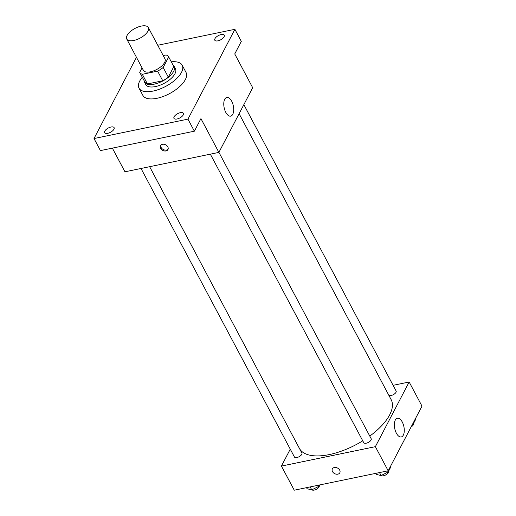 <?xml version="1.0" encoding="UTF-8"?>
<svg xmlns="http://www.w3.org/2000/svg" width="516" height="516" viewBox="0 0 516 516"><rect width="100%" height="100%" fill="white"/><g stroke="black" fill="none" stroke-linecap="round" stroke-linejoin="round"><path stroke-width="0.77" d="M133.767 40.461A12.223 5.476 152 0 1 126.73 39.01A12.223 5.476 152 0 1 134.953 28.445A12.223 5.476 152 0 1 148.311 27.535A12.223 5.476 152 0 1 144.912 34.798A12.223 5.476 152 0 1 133.767 40.461M148.311 27.535L164.985 58.895A12.223 5.476 152 0 1 161.585 66.151A12.223 5.476 152 0 1 150.44 71.814A12.223 5.476 152 0 1 143.403 70.37L126.73 39.01M173.808 66.564A16.415 7.353 152 0 1 173.815 66.577A16.415 7.353 152 0 1 173.821 66.583L168.313 77.123L163.179 67.473L168.693 56.934A16.415 7.353 152 0 1 168.693 56.934A16.415 7.353 152 0 0 166.075 54.967L163.211 55.56M142.048 67.828L139.694 72.33A16.415 7.353 152 0 1 139.694 72.33A16.415 7.353 152 0 0 142.313 74.298L157.625 71.131A16.415 7.353 152 0 0 163.179 67.473M144.828 81.98L139.707 72.35L144.828 81.986A16.415 7.353 152 0 1 144.828 81.98A16.415 7.353 152 0 0 147.441 83.947L142.313 74.298M147.441 83.947L162.753 80.78L157.625 71.131M168.313 77.123A16.415 7.353 152 0 1 162.753 80.78M144.074 80.561A16.802 7.527 -28 0 0 144.486 82.173A16.802 7.527 -28 0 0 162.856 80.928A16.802 7.527 -28 0 0 174.163 66.39A16.802 7.527 -28 0 0 173.06 65.151M174.163 66.39L175.446 68.802A16.802 7.527 152 0 1 170.77 78.787A16.802 7.527 152 0 1 155.439 86.572A16.802 7.527 152 0 1 145.77 84.585L144.486 82.173M173.821 66.583L168.693 56.934L173.815 66.577M171.293 61.823A24.445 10.946 152 0 1 182.187 65.216A24.445 10.946 152 0 1 175.395 79.735A24.445 10.946 152 0 1 153.097 91.061A24.445 10.946 152 0 1 139.023 88.171A24.445 10.946 152 0 1 142.306 77.239M182.187 65.216L186.037 72.453A24.445 10.946 152 0 1 179.239 86.972A24.445 10.946 152 0 1 156.941 98.298A24.445 10.946 152 0 1 142.874 95.402L139.023 88.171M224.099 36.752A5.354 2.399 152 0 1 219.261 40.448A5.354 2.399 152 0 1 214.804 40.216A5.354 2.399 152 0 1 218.403 35.585A5.354 2.399 152 0 1 224.254 35.185A5.354 2.399 152 0 1 224.099 36.752M183.257 114.894A5.354 2.399 152 0 1 178.413 118.583A5.354 2.399 152 0 1 173.957 118.351A5.354 2.399 152 0 1 177.556 113.72A5.354 2.399 152 0 1 183.412 113.326A5.354 2.399 152 0 1 183.257 114.894M113.952 129.213A5.354 2.399 152 0 1 109.108 132.902A5.354 2.399 152 0 1 104.651 132.67A5.354 2.399 152 0 1 108.25 128.045A5.354 2.399 152 0 1 114.107 127.646A5.354 2.399 152 0 1 113.952 129.213M136.463 57.321L94.009 138.54L187.947 119.132L234.896 29.315L157.735 45.26M112.365 148.137L124.949 171.796L218.887 152.388L200.937 118.616L194.364 131.193L100.42 150.601L94.009 138.54M194.364 131.193L187.947 119.132M218.887 152.388L252.692 87.72L234.735 53.954L241.307 41.377L234.896 29.315M225.802 112.398A9.546 4.67 -101.7 0 1 223.802 103A9.546 4.67 -101.7 0 1 226.808 97.434A9.546 4.67 -101.7 0 1 233.316 105.844A9.546 4.67 -101.7 0 1 230.671 116.139A9.546 4.67 -101.7 0 1 225.802 112.398M165.991 150.936A4.199 3.141 27.6 0 1 161.521 149.511A4.199 3.141 27.6 0 1 160.502 145.673A4.199 3.141 27.6 0 1 165.681 144.835A4.199 3.141 27.6 0 1 167.952 149.569A4.199 3.141 27.6 0 1 165.991 150.936M168.139 149.085A4.199 3.141 27.6 0 1 166.462 150.033A4.199 3.141 27.6 0 1 162.243 148.834A4.199 3.141 27.6 0 1 160.786 145.248M362.748 440.825A51.942 23.265 152 0 1 329.331 454.577A51.942 23.265 152 0 1 299.428 448.423L149.634 166.7L301.892 453.074A4.218 1.89 152 0 1 300.725 455.583A4.218 1.89 152 0 1 296.874 457.537A4.218 1.89 152 0 1 294.449 457.034L141.023 168.48M239.114 113.701L391.154 399.655A51.942 23.265 152 0 1 369.785 436.091M210.328 154.155L363.754 442.715A4.218 1.89 -28 0 0 368.366 442.399A4.218 1.89 -28 0 0 371.197 438.755L218.913 152.343M243.855 104.632L396.14 391.044A4.218 1.89 152 0 1 394.966 393.547A4.218 1.89 152 0 1 391.122 395.501A4.218 1.89 152 0 1 388.696 395.004L239.114 113.694M290.263 449.165L281.42 466.077L375.364 446.669L409.162 382.001L393.095 385.323M409.162 382.001L421.991 406.124L388.187 470.786L294.249 490.2L281.42 466.077M388.187 470.786L375.364 446.669M396.385 433.214A9.546 4.67 -101.7 0 1 394.385 423.81A9.546 4.67 -101.7 0 1 397.385 418.25A9.546 4.67 -101.7 0 1 403.893 426.655A9.546 4.67 -101.7 0 1 401.248 436.949A9.546 4.67 -101.7 0 1 396.385 433.214M339.812 472.791A4.199 3.141 27.6 0 1 337.851 474.159A4.199 3.141 27.6 0 1 333.381 472.74A4.199 3.141 27.6 0 1 332.362 468.902A4.199 3.141 27.6 0 1 337.541 468.057A4.199 3.141 27.6 0 1 339.812 472.791A4.199 3.141 27.6 0 1 337.851 474.165A4.199 3.141 27.6 0 1 333.381 472.733A4.199 3.141 27.6 0 1 332.362 468.896M375.835 473.34L376.416 474.43L381.072 475.552L388.161 472.005L390.599 467.341L390.296 466.761M381.072 475.552L379.492 472.585M388.161 472.005L387.58 470.915M388.516 471.321A4.218 1.89 152 0 1 387.335 473.823A4.218 1.89 152 0 1 383.498 475.778A4.218 1.89 152 0 1 381.214 475.481M412.278 424.707L413.097 424.294L415.541 419.631L415.232 419.05M413.097 424.294L412.794 423.72M413.458 423.617A4.218 1.89 152 0 1 411.084 426.99M306.53 487.659L307.11 488.755L311.761 489.871L318.856 486.33L319.565 484.969M311.761 489.871L310.187 486.904M318.856 486.33L318.275 485.233M319.21 485.646A4.218 1.89 152 0 1 318.03 488.149A4.218 1.89 152 0 1 314.192 490.097A4.218 1.89 152 0 1 311.909 489.8"/></g></svg>
